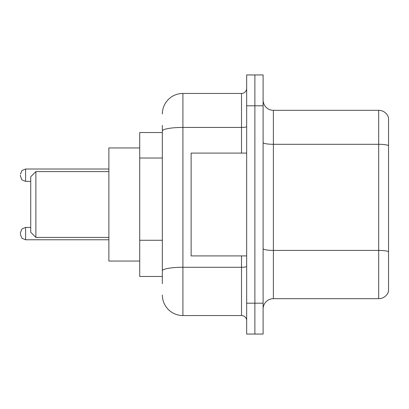 <?xml version="1.0" encoding="UTF-8"?>
<svg xmlns="http://www.w3.org/2000/svg" width="409" height="409" viewBox="0 0 409 409"><rect width="100%" height="100%" fill="white"/><g stroke="black" fill="none" stroke-linecap="round" stroke-linejoin="round"><path stroke-width="0.61" d="M162.342 150.819L162.342 131.013L162.342 132.526L139.725 132.526L139.725 276.474L162.342 276.474M162.342 283.672L162.342 125.328M246.658 303.207L246.658 334.056L254.884 334.056L254.884 303.207L254.884 334.056L263.11 334.056L263.11 303.207L254.884 303.207L254.884 105.793L254.884 303.207L246.658 303.207L246.658 105.793L254.884 105.793L254.884 74.944L254.884 105.793L263.11 105.793L263.11 303.207M263.11 105.793L263.11 74.944L246.658 74.944L246.658 105.793M162.342 114.019A20.562 20.562 0 0 1 182.91 93.451L182.91 315.549L241.514 315.549L241.514 255.911M182.91 93.451L241.514 93.451A5.143 5.143 0 0 0 246.658 88.313M162.342 274.419L162.342 247.471M246.658 320.687A5.143 5.143 0 0 0 241.514 315.549M182.91 315.549A20.562 20.562 0 0 1 162.342 294.981M263.11 308.969A10.281 10.281 0 0 1 273.391 298.682L378.678 298.682L378.678 110.318L273.391 110.318A10.281 10.281 0 0 1 263.11 100.031A10.281 10.281 0 0 0 273.391 110.318L273.391 298.682M388.55 117.72A10.281 10.281 0 0 0 378.678 110.318A10.281 10.281 0 0 1 388.55 117.72L388.55 291.28A10.281 10.281 0 0 1 378.678 298.682M388.55 145.732L388.55 257.558M35.874 237.404L35.874 171.596L30.731 176.739L30.731 232.261L35.874 237.404L108.876 237.404M139.725 147.951L108.876 147.951L108.876 261.049L139.725 261.049M246.658 153.089L191.131 153.089L191.131 255.911L246.658 255.911M25.593 239.766L21.984 238.289L20.45 234.628L20.45 232.573L20.45 234.628L20.45 232.573L21.984 228.907L25.593 227.43L25.593 239.766L108.876 239.766M20.45 175.195L20.45 176.223L20.45 175.195M162.342 158.017L139.725 158.017M162.342 240.272L139.725 240.272M246.658 266.382A5.143 0.895 0 0 1 241.514 267.276L182.91 267.276A20.562 3.569 180 0 0 162.342 270.85M162.342 131.013A20.562 3.569 180 0 1 182.91 127.439L241.514 127.439L241.514 93.451M241.514 153.089L241.514 127.439A5.143 0.895 0 0 0 246.658 126.545M388.55 145.589A10.281 1.784 180 0 0 378.678 144.3L273.391 144.3A10.281 1.784 -0 0 1 263.11 142.516M388.55 251.699A10.281 1.784 180 0 0 378.678 250.415L273.391 250.415A10.281 1.784 0 0 1 263.11 248.626M108.876 169.024L25.593 169.024L25.593 181.366L21.984 179.888L20.45 176.223M35.874 171.596L108.876 171.596M25.593 227.43L30.731 227.43M25.593 181.366L30.731 181.366M25.593 169.024L21.984 170.502L20.45 174.168"/></g></svg>
